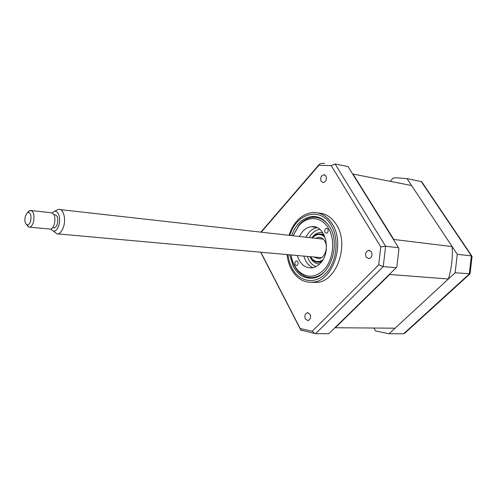 <?xml version="1.0" encoding="UTF-8"?>
<svg xmlns="http://www.w3.org/2000/svg" width="497" height="497" viewBox="0 0 497 497"><rect width="100%" height="100%" fill="white"/><g stroke="black" fill="none" stroke-linecap="round" stroke-linejoin="round"><path stroke-width="0.75" d="M371.421 251.842L368.662 250.333C365.804 251.494 364.978 253.774 366.183 257.166L368.973 258.688C371.824 257.508 372.644 255.228 371.421 251.842M310.01 314.328L307.37 312.743C305.003 313.824 304.338 315.924 305.369 319.043L308.028 320.633C310.389 319.546 311.047 317.446 310.01 314.328M325.889 175.988L323.764 174.745C320.963 175.82 320.099 178.032 321.168 181.368L323.317 182.623C326.113 181.535 326.97 179.324 325.889 175.988M311.538 282.333L317.39 282.408C336.885 280.942 349.335 244.748 336.624 225.035C331.928 217.413 325.902 213.412 318.54 213.033M287.049 254.582C287.626 259.974 289.061 264.845 291.354 269.194C296.715 278.724 304.034 283.041 313.303 282.159C332.797 280.681 345.272 244.3 332.568 224.507C327.281 216.002 320.515 212.008 312.265 212.523C301.449 214.244 293.696 221.836 288.999 235.305M289.639 254.818L293.348 266.69C298.088 275.071 304.531 278.879 312.675 278.115C329.94 276.835 340.992 244.704 329.803 227.154C325.119 219.575 319.105 216.027 311.762 216.499C302.58 217.928 295.852 224.296 291.584 235.597M318.714 217.357L317.036 217.549M310.973 277.606L312.576 278.127M396.239 267.697L396.861 266.696L398.929 248.823L398.544 247.711L348.018 166.601L335.096 163.967L331.244 165.663L380.77 246.891L378.689 264.913L312.228 331.232L314.676 333.512L315.601 333.692L328.797 333.704L396.239 267.697L383.255 266.585L378.689 264.913M398.544 247.711L385.604 246.263L380.77 246.891M261.211 232.186L318.925 165.277L331.244 165.663M324.622 163.271L320.925 163.525L319.223 164.432L318.925 165.277M312.228 331.232L300.194 328.523L300.617 330.002L302.014 330.604M300.194 328.523L260.838 252.221M373.881 328.02L375.539 330.94L389.039 333.767L455.134 272.772L457.277 254.302L406.975 178.603L396.6 177.802L393.195 178.019L390.095 181.324M406.975 178.603L421.68 181.672L471.79 255.961M457.277 254.302L471.404 255.887L421.239 181.511M389.039 333.767L403.614 333.785L404.744 333.251L469.945 273.915M455.134 272.772L470.1 273.779M472.119 256.446L471.404 255.887L469.298 273.99L403.614 333.785M327.504 232.627C328.685 230.384 328.337 228.968 326.454 228.378L325.392 228.955C324.218 231.204 324.572 232.615 326.454 233.199L327.504 232.627M291.093 254.949C292.174 261.77 294.752 267.224 298.827 271.312C306.897 278.295 315.228 277.829 323.82 269.908C333.313 260.161 335.593 240.343 328.579 228.477C321.696 216.468 307.829 215.418 299.07 225.427L293.031 235.758M323.932 272.281C320.689 275.176 317.21 276.897 313.495 277.444C308.14 278.096 303.363 276.419 299.169 272.418C294.833 268.051 292.124 262.23 291.043 254.949M292.988 235.752L299.418 224.594C303.307 220.301 307.699 217.885 312.601 217.351C318.85 216.885 324.206 219.556 328.666 225.358M312.594 277.55L314.228 277.823M297.461 265.125C298.585 262.919 298.237 261.528 296.423 260.956L295.498 261.472C294.379 263.677 294.727 265.063 296.547 265.634L297.461 265.125M299.244 236.454L302.505 231.602C305.133 228.726 308.084 227.098 311.37 226.719C325.349 224.209 332.226 251.774 320.18 263.367C317.701 265.945 314.968 267.448 311.979 267.877C304.891 268.231 300.008 264.112 297.318 255.514M305.767 237.187L309.022 232.372C311.395 229.788 314.061 228.216 317.024 227.657M312.98 267.697C308.562 265.777 305.518 261.913 303.853 256.104M320.273 217.99L318.614 217.928M321.466 261.857L320.888 261.807M400.42 183.343L411.578 185.53L452.158 246.593C452.835 257.639 451.58 268.436 448.393 278.991L395.078 328.194L334.897 327.74M395.078 328.194L388.089 328.138M448.393 278.991L389.747 274.487L335.357 327.709M452.158 246.593L393.792 239.467L393.829 240.138M389.928 273.878L389.747 274.487M411.578 185.53L353.032 174.068L393.792 239.467M352.578 173.913L353.032 174.068M310.488 256.7L312.159 258.98C315.44 262.099 318.999 262.391 322.833 259.844M321.764 261.459C318.26 262.932 315.11 262.292 312.302 259.527L310.308 256.682M313.769 256.999L318.701 258.695C324.777 258.303 328.647 247.27 324.814 241.132C323.168 238.411 321.019 237.15 318.366 237.342L315.651 238.299M325.106 237.317C320.919 233.385 316.676 233.59 312.377 237.926M312.203 237.908C316.024 233.596 320.08 232.801 324.379 235.522M318.745 262.236L321.025 262.41M316.055 266.554C313.06 265.51 310.65 263.354 308.823 260.086L307.283 256.409M309.184 237.572C311.905 232.782 315.446 230.055 319.807 229.39M57.205 209.902L58.46 209.417C63.094 208.113 66.244 218.226 63.653 226.433C62.299 230.732 60.398 233.217 57.95 233.901L57.018 233.969L53.49 231.254M50.713 229.092L53.546 231.254C55.807 231.192 57.59 229.154 58.882 225.147C61.156 217.941 57.975 209.336 53.968 211.616L52.378 212.884M53.278 227.732L54.322 227.831C55.633 227.464 56.646 226.129 57.366 223.824C58.366 218.251 57.447 215.22 54.602 214.729L53.987 214.667M27.925 212.138L30.137 210.43C33.616 211.039 34.728 214.909 33.473 222.035C32.572 224.979 31.323 226.688 29.721 227.16L28.814 227.166L26.459 224.551M49.284 228.999L50.588 229.123C52.216 228.663 53.483 226.986 54.384 224.097C55.639 217.108 54.49 213.306 50.949 212.691L31.441 210.573M25.31 216.195C24.396 220.78 25.005 223.675 27.149 224.886C28.609 225.035 29.77 223.749 30.634 221.028C31.559 214.897 30.503 212.095 27.453 212.617L25.31 216.195M287.887 254.663L289.341 261.789L291.956 268.2C299.101 281.936 314.887 284.905 325.79 273.462C336.811 262.223 339.457 239.219 331.3 225.526C320.72 206.174 296.305 213.083 289.832 235.398M335.096 163.967L385.604 246.263L383.255 266.585L315.601 333.692M319.646 263.913C315.887 263.913 312.893 261.981 310.656 258.123L309.942 256.651M311.836 237.87C314.924 233.615 318.577 231.888 322.795 232.695M369.799 250.451L368.662 250.333M308.165 312.768L307.37 312.743M324.765 174.932L323.764 174.745M317.39 282.408L313.303 282.159M318.266 217.394L311.762 216.499M260.844 232.142L319.223 164.432M314.676 333.512L300.617 330.002M300.207 328.89L260.658 252.203M470.1 273.425L472.044 256.57M327.045 228.452L326.454 228.378M298.827 271.312L299.169 272.418M298.25 226.396L298.56 225.607M315.21 277.556L313.495 277.444M296.92 261L296.423 260.956M316.222 227.328L311.37 226.719M312.159 258.98L312.302 259.527M320.869 237.628L318.366 237.342M321.509 234.137L323.808 234.367M57.95 233.901L321.422 257.688M53.546 231.254L57.018 233.969M54.322 227.831L52.651 227.676M29.721 227.16L50.588 229.123M27.149 224.886L28.814 227.166M27.453 212.617L29.217 210.834M53.968 211.616L57.528 209.734M60.472 209.641L323.298 239.156"/></g></svg>
